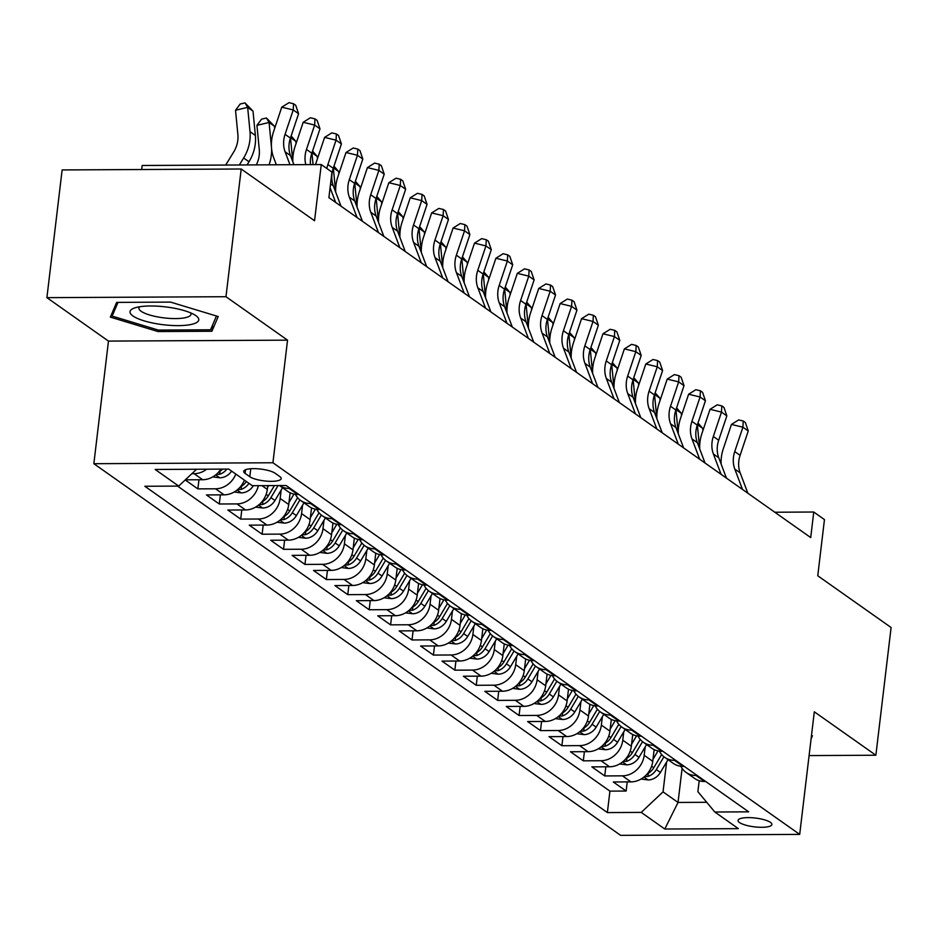 <?xml version="1.0" encoding="UTF-8"?>
<svg xmlns="http://www.w3.org/2000/svg" width="938" height="938" viewBox="0 0 938 938"><rect width="100%" height="100%" fill="white"/><g stroke="black" fill="none" stroke-linecap="round" stroke-linejoin="round"><path stroke-width="1.41" d="M770.461 822.38A17.048 4.42 -173.2 0 0 751.725 817.725A17.048 4.42 -173.2 0 0 738.042 820.445A17.048 4.42 -173.2 0 0 739.484 822.544A17.048 4.42 -173.2 0 0 758.209 827.199A17.048 4.42 -173.2 0 0 771.892 824.479A17.048 4.42 -173.2 0 0 770.461 822.38M93.847 463.7L620.616 835.348L799.692 834.398L272.923 462.762L93.847 463.7L108.468 341.092L287.544 340.154L225.976 296.713L46.9 297.651L108.468 341.092M46.9 297.651L62.131 169.942L241.207 169.004L314.547 220.747L321.253 164.549L142.166 165.487L141.685 169.52M809.084 755.582L875.869 755.231L891.1 627.51L817.76 575.768L824.455 519.582L813.75 512.019L774.788 512.23M225.976 296.713L241.207 169.004M185.22 479.963L197.871 488.886L198.962 479.752M244.408 480.139A21.304 18.549 -54.8 0 1 224.1 494.842L206.442 494.936L219.281 503.999L220.371 494.865M267.764 485.614L267.318 489.413A21.304 18.549 -54.8 0 1 245.522 509.944L227.852 510.038L240.703 519.101L241.793 509.967M290.123 492.79L288.728 504.515A21.304 18.549 -54.8 0 1 266.931 525.057L249.262 525.151L262.112 534.214L263.203 525.081M311.533 507.892L310.138 519.629A21.304 18.549 -54.8 0 1 288.341 540.159L270.683 540.253L283.522 549.316L284.613 540.182M332.955 523.005L331.548 534.73A21.304 18.549 -54.8 0 1 309.751 555.273L292.093 555.366L304.944 564.43L306.034 555.296M354.365 538.107L352.969 549.844A21.304 18.549 -54.8 0 1 331.173 570.374L313.503 570.468L326.354 579.532L327.444 570.398M375.775 553.221L374.379 564.946A21.304 18.549 -54.8 0 1 352.582 585.488L334.913 585.582L347.764 594.645L348.854 585.511M397.196 568.322L395.789 580.059A21.304 18.549 -54.8 0 1 373.992 600.59L356.334 600.683L369.173 609.747L370.264 600.613M418.606 583.436L417.211 595.161A21.304 18.549 -54.8 0 1 395.414 615.703L377.744 615.797L390.595 624.86L391.685 615.727M440.016 598.538L438.621 610.275A21.304 18.549 -54.8 0 1 416.824 630.805L399.154 630.899L412.005 639.962L413.095 630.828M461.437 613.651L460.03 625.376A21.304 18.549 -54.8 0 1 438.234 645.919L420.576 646.012L433.415 655.076L434.505 645.942M482.847 628.753L481.44 640.49A21.304 18.549 -54.8 0 1 459.655 661.02L441.986 661.114L454.836 670.178L455.927 661.044M504.257 643.867L502.862 655.592A21.304 18.549 -54.8 0 1 481.065 676.134L463.395 676.228L476.246 685.291L477.336 676.157M525.667 658.968L524.272 670.705A21.304 18.549 -54.8 0 1 502.475 691.236L484.805 691.329L497.656 700.393L498.746 691.259M547.089 674.082L545.682 685.807A21.304 18.549 -54.8 0 1 523.885 706.349L506.227 706.443L519.077 715.506L520.156 706.361M568.498 689.184L567.103 700.921A21.304 18.549 -54.8 0 1 545.306 721.451L527.637 721.545L540.487 730.608L541.578 721.474M589.908 704.297L588.513 716.022A21.304 18.549 -54.8 0 1 566.716 736.565L549.047 736.658L561.897 745.722L562.988 736.576M611.33 719.399L609.923 731.136A21.304 18.549 -54.8 0 1 588.126 751.666L570.468 751.76L583.307 760.824L584.397 751.69M632.74 734.513L631.344 746.238A21.304 18.549 -54.8 0 1 609.548 766.78L591.878 766.874L604.729 775.937L605.819 766.792M321.253 164.549L331.958 172.1L328.91 197.648L810.713 537.568L813.75 512.019M245.099 473.409L249.813 476.727A16.521 4.291 -173.2 0 0 267.963 481.229A16.521 4.291 -173.2 0 0 281.212 478.603A16.521 4.291 -173.2 0 0 279.817 476.574L275.115 473.244A16.521 4.291 -173.2 0 0 256.965 468.742A16.521 4.291 -173.2 0 0 243.704 471.368A16.521 4.291 -173.2 0 0 245.099 473.409L245.545 469.727M699.197 780.709L697.884 791.684L714.815 812.015L748.688 811.839L286.16 485.521L252.287 485.696L228.731 469.082L155.169 469.469L178.712 486.083L144.839 486.259L607.367 812.578L641.24 812.402L663.037 791.871L678.033 802.447L706.713 802.295M714.815 812.015L738.37 828.641L664.796 829.028L641.24 812.402M645.192 746.918L644.183 755.301A21.304 18.549 125.2 0 1 622.386 775.843L604.729 775.937M654.149 749.614L652.754 761.351L644.183 755.301M623.77 731.804L622.773 740.199A21.304 18.549 125.2 0 1 600.977 760.73L583.307 760.824M602.36 716.702L601.364 725.086A21.304 18.549 125.2 0 1 579.567 745.628L561.897 745.722M580.95 701.589L579.942 709.984A21.304 18.549 125.2 0 1 558.145 730.514L540.487 730.608M559.529 686.487L558.532 694.87A21.304 18.549 125.2 0 1 536.735 715.413L519.077 715.506M538.119 671.374L537.122 679.769A21.304 18.549 125.2 0 1 515.325 700.299L497.656 700.393M516.709 656.272L515.712 664.655A21.304 18.549 125.2 0 1 493.916 685.197L476.246 685.291M495.299 641.158L494.291 649.553A21.304 18.549 125.2 0 1 472.494 670.084L454.836 670.178M473.878 626.056L472.881 634.44A21.304 18.549 125.2 0 1 451.084 654.982L433.415 655.076M452.468 610.943L451.471 619.338A21.304 18.549 125.2 0 1 429.674 639.868L412.005 639.962M431.058 595.841L430.05 604.224A21.304 18.549 125.2 0 1 408.253 624.767L390.595 624.86M409.636 580.728L408.64 589.123A21.304 18.549 125.2 0 1 386.843 609.653L369.173 609.747M388.226 565.626L387.23 574.009A21.304 18.549 125.2 0 1 365.433 594.551L347.764 594.645M366.817 550.512L365.82 558.907A21.304 18.549 125.2 0 1 344.023 579.438L326.354 579.532M345.407 535.41L344.398 543.806A21.304 18.549 125.2 0 1 322.602 564.336L304.944 564.43M323.985 520.297L322.989 528.692A21.304 18.549 125.2 0 1 301.192 549.234L283.522 549.316M302.575 505.195L301.579 513.59A21.304 18.549 125.2 0 1 279.782 534.121L262.112 534.214M281.166 490.082L280.157 498.477A21.304 18.549 125.2 0 1 258.36 519.019L240.703 519.101M220.876 469.117A21.304 18.549 125.2 0 1 202.69 479.728L185.361 479.822M206.7 469.199A21.304 18.549 125.2 0 1 194.119 473.69L191.856 473.702M177.563 486.083L609.923 791.133L626.138 791.039L627.229 781.905M652.754 761.351A21.304 18.549 -54.8 0 1 630.957 781.882L613.288 781.975L626.138 791.039M258.349 485.661A21.304 18.549 125.2 0 1 236.951 503.905L219.281 503.999M235.837 474.089A21.304 18.549 125.2 0 1 215.541 488.804L197.871 488.886M290.252 488.405L289.103 488.417A21.304 18.549 125.2 0 1 279.489 485.556L287.825 491.43A21.304 18.549 -54.8 0 0 297.674 494.455L298.823 494.443M311.674 503.518L310.513 503.518A21.304 18.549 125.2 0 1 300.676 500.493A21.304 18.549 125.2 0 1 295.4 494.326M300.676 500.493L309.235 506.543A21.304 18.549 -54.8 0 0 319.084 509.557L320.233 509.557M333.084 518.62L331.935 518.632A21.304 18.549 125.2 0 1 322.086 515.607A21.304 18.549 125.2 0 1 316.821 509.428M322.086 515.607L330.645 521.645A21.304 18.549 -54.8 0 0 340.494 524.67L341.655 524.659M354.494 533.734L353.345 533.734A21.304 18.549 125.2 0 1 343.496 530.709A21.304 18.549 125.2 0 1 338.231 524.541M343.496 530.709L352.067 536.759A21.304 18.549 -54.8 0 0 361.916 539.772L363.065 539.772M375.915 548.836L374.754 548.847A21.304 18.549 125.2 0 1 364.905 545.822A21.304 18.549 125.2 0 1 359.641 539.643M364.905 545.822L373.476 551.861A21.304 18.549 -54.8 0 0 383.325 554.886L384.474 554.874M397.325 563.949L396.176 563.949A21.304 18.549 125.2 0 1 386.327 560.924A21.304 18.549 125.2 0 1 381.063 554.757M386.327 560.924L394.886 566.974A21.304 18.549 -54.8 0 0 404.735 569.987L405.884 569.987M418.735 579.051L417.586 579.063A21.304 18.549 125.2 0 1 407.737 576.038A21.304 18.549 125.2 0 1 402.472 569.858M407.737 576.038L416.308 582.076A21.304 18.549 -54.8 0 0 426.145 585.101L427.306 585.089M440.145 594.164L438.996 594.164A21.304 18.549 125.2 0 1 429.147 591.139A21.304 18.549 125.2 0 1 423.882 584.972M429.147 591.139L437.718 597.189A21.304 18.549 -54.8 0 0 447.567 600.203L448.716 600.203M461.566 609.266L460.406 609.278A21.304 18.549 125.2 0 1 450.568 606.253A21.304 18.549 125.2 0 1 445.292 600.074M450.568 606.253L459.128 612.291A21.304 18.549 -54.8 0 0 468.977 615.316L470.126 615.305M482.976 624.38L481.827 624.38A21.304 18.549 125.2 0 1 471.978 621.355A21.304 18.549 125.2 0 1 466.714 615.187M471.978 621.355L480.537 627.405A21.304 18.549 -54.8 0 0 490.386 630.418L491.547 630.418M504.386 639.481L503.237 639.493A21.304 18.549 125.2 0 1 493.388 636.468A21.304 18.549 125.2 0 1 488.123 630.289M493.388 636.468L501.959 642.507A21.304 18.549 -54.8 0 0 511.808 645.532L512.957 645.52M525.808 654.583L524.647 654.595A21.304 18.549 125.2 0 1 514.798 651.57A21.304 18.549 125.2 0 1 509.533 645.403M514.798 651.57L523.369 657.62A21.304 18.549 -54.8 0 0 533.218 660.633L534.367 660.633M547.217 669.697L546.068 669.697A21.304 18.549 125.2 0 1 536.219 666.684A21.304 18.549 125.2 0 1 530.955 660.504M536.219 666.684L544.779 672.722A21.304 18.549 -54.8 0 0 554.628 675.747L555.777 675.735M568.627 684.799L567.478 684.81A21.304 18.549 125.2 0 1 557.629 681.785A21.304 18.549 125.2 0 1 552.365 675.618M557.629 681.785L566.2 687.835A21.304 18.549 -54.8 0 0 576.038 690.849L577.198 690.849M590.049 699.912L588.888 699.912A21.304 18.549 125.2 0 1 579.039 696.899A21.304 18.549 125.2 0 1 573.775 690.72M579.039 696.899L587.61 702.937A21.304 18.549 -54.8 0 0 597.459 705.962L598.608 705.951M611.459 715.014L610.31 715.026A21.304 18.549 125.2 0 1 600.461 712.001A21.304 18.549 125.2 0 1 595.184 705.833M600.461 712.001L609.02 718.051A21.304 18.549 -54.8 0 0 618.869 721.064L620.018 721.064M632.869 730.127L631.72 730.127A21.304 18.549 125.2 0 1 621.871 727.114A21.304 18.549 125.2 0 1 616.606 720.935M621.871 727.114L630.43 733.153A21.304 18.549 -54.8 0 0 640.279 736.178L641.44 736.166M654.278 745.229L653.129 745.241A21.304 18.549 125.2 0 1 643.28 742.216A21.304 18.549 125.2 0 1 638.016 736.049M643.28 742.216L651.851 748.266A21.304 18.549 -54.8 0 0 661.7 751.279L662.849 751.279M675.7 760.343L674.539 760.343A21.304 18.549 125.2 0 1 664.702 757.329A21.304 18.549 125.2 0 1 659.426 751.15M664.702 757.329L673.261 763.368A21.304 18.549 -54.8 0 0 683.11 766.393L684.259 766.381M697.11 775.445L695.961 775.456A21.304 18.549 125.2 0 1 686.112 772.431A21.304 18.549 125.2 0 1 680.847 766.264M686.112 772.431L694.671 778.481A21.304 18.549 -54.8 0 0 704.52 781.495L705.681 781.495M287.544 340.154L272.923 462.762M875.869 755.231L814.313 711.801L799.692 834.398M682.09 768.374L678.033 802.447L664.796 829.028M666.601 762.019L663.037 791.871M196.581 469.246L178.712 486.083M609.923 791.133L607.367 812.578M110.344 317.114L157.971 331.548L211.906 331.266L218.202 316.54L170.575 302.106L116.652 302.388L110.344 317.114M811.065 738.945L812.425 735.779L811.487 735.486M212.668 324.829L211.906 331.266M158.159 330.024L157.971 331.548M289.994 164.713L285.129 151.839A26.639 23.192 125.2 0 1 285.07 134.322L293.231 109.945L281.763 107.178L273.603 131.543A39.959 34.788 -54.8 0 0 273.708 157.819L276.335 164.783M293.922 164.689L290.487 155.614A26.639 23.192 125.2 0 1 290.417 138.097L298.577 113.721L293.231 109.945L293.559 103.766L295.704 105.279L298.577 113.721M281.763 107.178L288.986 102.652L293.559 103.766M225.683 165.053L233.632 152.108A26.639 23.192 -54.8 0 0 237.877 134.568L235.52 110.25L240.14 104.048L244.994 102.887L253.014 111.13L255.371 135.447A39.959 34.788 125.2 0 1 248.992 161.758L247.046 164.936M253.014 111.13L247.655 107.354L250.012 131.672A39.959 34.788 125.2 0 1 243.646 157.983L239.342 164.982M244.994 102.887L247.655 107.354L235.52 110.25M195.854 315.637A34.624 8.993 -173.2 0 0 195.327 315.274A34.624 8.993 -173.2 0 0 165.463 306.878A34.624 8.993 -173.2 0 0 134.462 308.016A34.624 8.993 -173.2 0 0 132.938 315.965A34.624 8.993 -173.2 0 0 178.314 325.627A34.624 8.993 -173.2 0 0 195.854 315.637M139.586 306.785A26.217 6.801 -173.2 0 0 138.918 308.039A26.217 6.801 -173.2 0 0 141.134 311.275A26.217 6.801 -173.2 0 0 169.942 318.428A26.217 6.801 -173.2 0 0 190.989 314.253A26.217 6.801 -173.2 0 0 190.637 312.87M216.444 316.012L210.546 329.789L158.288 330.07L112.138 316.083L118.012 302.376M112.666 311.686L112.138 316.083M305.811 164.631A26.639 23.192 125.2 0 1 306.48 149.435L314.64 125.059L303.185 122.28L295.024 146.656A39.959 34.788 -54.8 0 0 292.855 161.887M310.478 164.607A26.639 23.192 125.2 0 1 311.838 153.211L319.987 128.834L314.64 125.059L314.98 118.88L317.114 120.381L319.987 128.834M303.185 122.28L310.396 117.766L314.98 118.88M326.87 168.512A26.639 23.192 125.2 0 1 327.89 164.537L336.05 140.161L324.595 137.394L316.434 161.758A39.959 34.788 -54.8 0 0 315.59 164.584M341.01 206.184L333.318 185.83A26.639 23.192 125.2 0 1 333.248 168.312L341.409 143.936L336.05 140.161L336.39 133.982L338.536 135.494L341.409 143.936M324.595 137.394L331.806 132.868L336.39 133.982M335.652 202.409L330.094 187.706M357.061 217.51L349.37 197.168A26.639 23.192 125.2 0 1 349.311 179.65L357.46 155.274L346.005 152.495L337.844 176.872A39.959 34.788 -54.8 0 0 335.687 192.102M362.42 221.286L354.728 200.943A26.639 23.192 125.2 0 1 354.658 183.426L362.818 159.05L357.46 155.274L357.8 149.083L359.946 150.596L362.818 159.05M346.005 152.495L353.216 147.981L357.8 149.083M378.483 232.612L370.791 212.269A26.639 23.192 125.2 0 1 370.721 194.752L378.882 170.376L367.415 167.609L359.266 191.973A39.959 34.788 -54.8 0 0 357.097 207.216M383.83 236.399L376.138 216.045A26.639 23.192 125.2 0 1 376.068 198.528L384.228 174.151L378.882 170.376L379.222 164.197L381.356 165.709L384.228 174.151M367.415 167.609L374.637 163.083L379.222 164.197M212.762 476.903L220.043 477.805A14.117 12.288 -54.8 0 0 231.616 471.122M216.326 474.37L219.68 474.276A14.117 12.288 -54.8 0 0 226.937 469.082M222.705 469.106A14.117 12.288 125.2 0 1 218.953 471.72M256.332 164.889A26.639 23.192 -54.8 0 0 259.287 149.681L256.942 125.364L261.561 119.149L266.415 118L274.424 126.231L274.646 128.459M274.424 126.231L269.077 122.456L271.422 146.785A39.959 34.788 125.2 0 1 271.481 147.442M271.516 147.911A39.959 34.788 125.2 0 1 269.042 164.818M275.878 163.575A39.959 34.788 125.2 0 1 275.584 164.783M266.415 118L269.077 122.456L256.942 125.364M234.183 492.016L241.453 492.907A14.117 12.288 -54.8 0 0 253.377 485.685M237.748 489.472L241.089 489.39A14.117 12.288 -54.8 0 0 248.969 483.351M246.401 481.546A14.117 12.288 125.2 0 1 240.363 486.822M291.132 135.951L295.833 141.345L296.056 143.573M295.833 141.345L290.581 137.628M290.51 137.827L292.832 161.828M255.593 507.118L262.863 508.021A14.117 12.288 -54.8 0 0 274.975 500.505L282.561 487.725M267.553 487.42L268.631 485.614M259.158 504.585L262.499 504.492A14.117 12.288 -54.8 0 0 270.906 497.632L278.082 485.556M274.424 485.579L268.338 495.815A14.117 12.288 125.2 0 1 261.772 501.936M312.553 151.065L317.255 156.447L317.466 158.674M317.255 156.447L311.991 152.742M311.92 152.941L313.058 164.596M277.003 522.231L284.284 523.123A14.117 12.288 -54.8 0 0 296.385 515.607L303.982 502.827M288.963 502.534L293.981 494.091M280.568 519.687L283.921 519.605A14.117 12.288 -54.8 0 0 292.316 512.734L299.926 499.942M297.616 497.691L289.748 510.929A14.117 12.288 125.2 0 1 283.194 517.037M333.963 166.167L338.665 171.56L338.876 173.788M338.665 171.56L333.4 167.843M333.342 168.043L335.663 192.044M399.893 247.726L392.201 227.383A26.639 23.192 125.2 0 1 392.131 209.866L400.291 185.489L388.836 182.711L380.676 207.087A39.959 34.788 -54.8 0 0 378.506 222.318M405.239 251.501L397.548 231.158A26.639 23.192 125.2 0 1 397.489 213.641L405.65 189.265L400.291 185.489L400.632 179.299L402.777 180.811L405.65 189.265M388.836 182.711L396.047 178.197L400.632 179.299M298.425 537.333L305.694 538.236A14.117 12.288 -54.8 0 0 317.806 530.72L325.392 517.94M310.372 517.635L315.391 509.193M301.977 534.801L305.331 534.707A14.117 12.288 -54.8 0 0 313.738 527.848L321.335 515.044M319.026 512.793L311.158 526.03A14.117 12.288 125.2 0 1 304.604 532.151M355.373 181.28L360.075 186.662L360.298 188.89M360.075 186.662L354.822 182.957M354.752 183.156L357.073 207.146M421.303 262.828L413.611 242.485A26.639 23.192 125.2 0 1 413.541 224.968L421.701 200.591L410.246 197.812L402.085 222.189A39.959 34.788 -54.8 0 0 399.928 237.431M426.661 266.615L418.969 246.26A26.639 23.192 125.2 0 1 418.899 228.743L427.06 204.367L421.701 200.591L422.041 194.412L424.187 195.925L427.06 204.367M410.246 197.812L417.457 193.298L422.041 194.412M319.835 552.447L327.104 553.338A14.117 12.288 -54.8 0 0 339.216 545.822L346.802 533.042M331.794 532.749L336.801 524.307M323.399 549.903L326.741 549.82A14.117 12.288 -54.8 0 0 335.147 542.95L342.745 530.158M340.435 527.906L332.58 541.144A14.117 12.288 125.2 0 1 326.014 547.253M376.795 196.382L381.496 201.776L381.707 204.003M381.496 201.776L376.232 198.059M376.161 198.258L378.483 222.247M442.713 277.941L435.021 257.598A26.639 23.192 125.2 0 1 434.962 240.081L443.123 215.705L431.656 212.926L423.495 237.302A39.959 34.788 -54.8 0 0 421.338 252.533M448.071 281.717L440.379 261.374A26.639 23.192 125.2 0 1 440.309 243.857L448.47 219.48L443.123 215.705L443.463 209.514L445.597 211.027L448.47 219.48M431.656 212.926L438.878 208.412L443.463 209.514M341.244 567.549L348.526 568.451A14.117 12.288 -54.8 0 0 360.626 560.936L368.224 548.155M353.204 547.851L358.222 539.409M344.809 565.016L348.162 564.922A14.117 12.288 -54.8 0 0 356.557 558.063L364.167 545.259M361.857 543.008L353.989 556.246A14.117 12.288 125.2 0 1 347.435 562.366M398.204 211.496L402.906 216.877L403.117 219.105M402.906 216.877L397.642 213.172M397.571 213.36L399.905 237.361M464.134 293.043L456.443 272.7A26.639 23.192 125.2 0 1 456.372 255.183L464.533 230.807L453.077 228.028L444.917 252.404A39.959 34.788 -54.8 0 0 442.748 267.647M469.481 296.83L461.789 276.476A26.639 23.192 125.2 0 1 461.731 258.958L469.891 234.582L464.533 230.807L464.873 224.628L467.007 226.14L469.891 234.582M453.077 228.028L460.288 223.514L464.873 224.628M362.666 582.662L369.935 583.553A14.117 12.288 -54.8 0 0 382.036 576.038L389.633 563.257M374.614 562.964L379.632 554.522M366.219 580.118L369.572 580.036A14.117 12.288 -54.8 0 0 377.967 573.165L385.577 560.373M383.267 558.122L375.399 571.359A14.117 12.288 125.2 0 1 368.845 577.468M419.614 226.597L424.316 231.991L424.539 234.219M424.316 231.991L419.052 228.274M418.993 228.473L421.314 252.463M485.544 308.156L477.852 287.814A26.639 23.192 125.2 0 1 477.782 270.296L485.943 245.92L474.487 243.141L466.327 267.518A39.959 34.788 -54.8 0 0 464.169 282.748M490.902 311.932L483.211 291.589A26.639 23.192 125.2 0 1 483.14 274.072L491.301 249.696L485.943 245.92L486.283 239.729L488.428 241.242L491.301 249.696M474.487 243.141L481.698 238.627L486.283 239.729M384.076 597.764L391.345 598.655A14.117 12.288 -54.8 0 0 403.457 591.151L411.043 578.371M396.035 578.066L401.042 569.624M387.64 595.231L390.982 595.138A14.117 12.288 -54.8 0 0 399.389 588.278L406.986 575.475M404.677 573.224L396.821 586.461A14.117 12.288 125.2 0 1 390.255 592.582M441.036 241.711L445.726 247.093L445.949 249.32M445.726 247.093L440.473 243.388M440.403 243.575L442.724 267.576M506.954 323.258L499.262 302.915A26.639 23.192 125.2 0 1 499.204 285.398L507.364 261.022L495.897 258.243L487.737 282.619A39.959 34.788 -54.8 0 0 485.579 297.862M512.312 327.045L504.621 306.691A26.639 23.192 125.2 0 1 504.55 289.174L512.711 264.797L507.364 261.022L507.693 254.843L509.838 256.355L512.711 264.797M495.897 258.243L503.108 253.729L507.693 254.843M405.486 612.877L412.767 613.769A14.117 12.288 -54.8 0 0 424.867 606.253L432.453 593.473M417.445 593.179L422.452 584.737M409.05 610.333L412.403 610.251A14.117 12.288 -54.8 0 0 420.799 603.38L428.408 590.588M426.087 588.337L418.231 601.575A14.117 12.288 125.2 0 1 411.665 607.683M462.446 256.813L467.147 262.206L467.359 264.434M467.147 262.206L461.883 258.489M461.813 258.689L464.134 282.678M528.375 338.372L520.684 318.029A26.639 23.192 125.2 0 1 520.613 300.512L528.774 276.135L517.319 273.357L509.158 297.733A39.959 34.788 -54.8 0 0 506.989 312.964M533.722 342.147L526.03 321.804A26.639 23.192 125.2 0 1 525.96 304.287L534.121 279.911L528.774 276.135L529.114 269.945L531.248 271.457L534.121 279.911M517.319 273.357L524.53 268.843L529.114 269.945M426.896 627.979L434.177 628.87A14.117 12.288 -54.8 0 0 446.277 621.366L453.875 608.586M438.855 608.281L443.873 599.839M430.46 625.447L433.813 625.353A14.117 12.288 -54.8 0 0 442.208 618.494L449.818 605.69M447.508 603.439L439.641 616.676A14.117 12.288 125.2 0 1 433.086 622.797M483.856 271.926L488.557 277.308L488.768 279.536M488.557 277.308L483.293 273.603M483.234 273.79L485.556 297.792M549.785 353.474L542.094 333.131A26.639 23.192 125.2 0 1 542.023 315.614L550.184 291.237L538.729 288.458L530.568 312.835A39.959 34.788 -54.8 0 0 528.411 328.077M555.144 357.261L547.452 336.906A26.639 23.192 125.2 0 1 547.382 319.389L555.542 295.013L550.184 291.237L550.524 285.058L552.67 286.571L555.542 295.013M538.729 288.458L545.939 283.944L550.524 285.058M448.317 643.093L455.587 643.984A14.117 12.288 -54.8 0 0 467.699 636.468L475.285 623.688M460.265 623.395L465.283 614.953M451.882 640.548L455.223 640.466A14.117 12.288 -54.8 0 0 463.63 633.596L471.228 620.804M468.918 618.552L461.062 631.79A14.117 12.288 125.2 0 1 454.496 637.899M505.265 287.028L509.967 292.422L510.19 294.649M509.967 292.422L504.714 288.705M504.644 288.904L506.966 312.893M571.195 368.587L563.504 348.244A26.639 23.192 125.2 0 1 563.433 330.727L571.594 306.351L560.138 303.572L551.978 327.948A39.959 34.788 -54.8 0 0 549.82 343.179M576.553 372.363L568.862 352.02A26.639 23.192 125.2 0 1 568.791 334.503L576.952 310.126L571.594 306.351L571.934 300.16L574.079 301.673L576.952 310.126M560.138 303.572L567.349 299.058L571.934 300.16M469.727 658.195L476.996 659.086A14.117 12.288 -54.8 0 0 489.108 651.582L496.694 638.801M481.686 638.497L486.693 630.055M473.291 655.662L476.633 655.568A14.117 12.288 -54.8 0 0 485.04 648.709L492.638 635.905M490.328 633.654L482.472 646.892A14.117 12.288 125.2 0 1 475.906 653.012M526.687 302.142L531.389 307.523L531.6 309.751M531.389 307.523L526.124 303.818M526.054 304.006L528.375 328.007M592.617 383.689L584.925 363.346A26.639 23.192 125.2 0 1 584.855 345.829L593.015 321.453L581.548 318.674L573.388 343.05A39.959 34.788 -54.8 0 0 571.23 358.293M597.963 387.476L590.272 367.121A26.639 23.192 125.2 0 1 590.201 349.604L598.362 325.228L593.015 321.453L593.355 315.274L595.489 316.786L598.362 325.228M581.548 318.674L588.771 314.16L593.355 315.274M491.137 673.308L498.418 674.199A14.117 12.288 -54.8 0 0 510.518 666.684L518.116 653.903M503.096 653.61L508.115 645.168M494.701 670.764L498.055 670.682A14.117 12.288 -54.8 0 0 506.45 663.811L514.059 651.007M511.749 648.768L503.882 662.005A14.117 12.288 125.2 0 1 497.328 668.114M548.097 317.243L552.799 322.637L553.01 324.853M552.799 322.637L547.534 318.92M547.475 319.119L549.797 343.109M614.027 398.802L606.335 378.46A26.639 23.192 125.2 0 1 606.265 360.942L614.425 336.566L602.97 333.787L594.809 358.164A39.959 34.788 -54.8 0 0 592.64 373.394M619.373 402.578L611.682 382.235A26.639 23.192 125.2 0 1 611.623 364.718L619.784 340.342L614.425 336.566L614.765 330.375L616.911 331.888L619.784 340.342M602.97 333.787L610.181 329.273L614.765 330.375M512.558 688.41L519.828 689.301A14.117 12.288 -54.8 0 0 531.94 681.797L539.526 669.017M524.506 668.712L529.524 660.27M516.111 685.866L519.464 685.784A14.117 12.288 -54.8 0 0 527.871 678.924L535.469 666.121M533.159 663.87L525.292 677.107A14.117 12.288 125.2 0 1 518.737 683.227M569.507 332.357L574.208 337.739L574.431 339.966M574.208 337.739L568.944 334.034M568.885 334.221L571.207 358.222M635.436 413.904L627.745 393.561A26.639 23.192 125.2 0 1 627.674 376.044L635.835 351.668L624.38 348.889L616.219 373.265A39.959 34.788 -54.8 0 0 614.062 388.508M640.795 417.68L633.103 397.337A26.639 23.192 125.2 0 1 633.033 379.82L641.193 355.443L635.835 351.668L636.175 345.489L638.321 347.001L641.193 355.443M624.38 348.889L631.591 344.375L636.175 345.489M533.968 703.523L541.238 704.415A14.117 12.288 -54.8 0 0 553.35 696.899L560.936 684.119M545.928 683.825L550.934 675.383M537.533 700.979L540.874 700.897A14.117 12.288 -54.8 0 0 549.281 694.026L556.879 681.223M554.569 678.983L546.713 692.221A14.117 12.288 125.2 0 1 540.147 698.329M590.928 347.459L595.63 352.852L595.841 355.068M595.63 352.852L590.365 349.135M590.295 349.335L592.617 373.324M656.846 429.018L649.155 408.675A26.639 23.192 125.2 0 1 649.096 391.158L657.257 366.781L645.79 364.003L637.629 388.379A39.959 34.788 -54.8 0 0 635.472 403.61M662.205 432.793L654.513 412.45A26.639 23.192 125.2 0 1 654.443 394.933L662.603 370.557L657.257 366.781L657.585 360.591L659.731 362.103L662.603 370.557M645.79 364.003L653.012 359.489L657.585 360.591M555.378 718.625L562.659 719.516A14.117 12.288 -54.8 0 0 574.76 712.012L582.346 699.232M567.338 698.927L572.344 690.485M558.942 716.081L562.296 715.999A14.117 12.288 -54.8 0 0 570.691 709.14L578.3 696.336M575.991 694.085L568.123 707.322A14.117 12.288 125.2 0 1 561.569 713.443M612.338 362.572L617.04 367.954L617.251 370.182M617.04 367.954L611.775 364.249M611.705 364.436L614.027 388.438M678.268 444.12L670.576 423.777A26.639 23.192 125.2 0 1 670.506 406.26L678.666 381.883L667.211 379.104L659.051 403.481A39.959 34.788 -54.8 0 0 656.881 418.723M683.614 447.895L675.923 427.552A26.639 23.192 125.2 0 1 675.864 410.035L684.013 385.659L678.666 381.883L679.006 375.704L681.14 377.217L684.013 385.659M667.211 379.104L674.422 374.59L679.006 375.704M576.788 733.727L584.069 734.63A14.117 12.288 -54.8 0 0 596.169 727.114L603.767 714.334M588.747 714.041L593.766 705.599M580.352 731.194L583.706 731.112A14.117 12.288 -54.8 0 0 592.101 724.242L599.71 711.438M597.4 709.198L589.533 722.436A14.117 12.288 125.2 0 1 582.979 728.545M633.748 377.674L638.45 383.067L638.661 385.284M638.45 383.067L633.185 379.351M633.127 379.55L635.448 403.539M699.678 459.233L691.986 438.89A26.639 23.192 125.2 0 1 691.916 421.373L700.076 396.997L688.621 394.218L680.46 418.594A39.959 34.788 -54.8 0 0 678.303 433.825M705.036 463.009L697.344 442.666A26.639 23.192 125.2 0 1 697.274 425.149L705.435 400.772L700.076 396.997L700.416 390.806L702.562 392.319L705.435 400.772M688.621 394.218L695.832 389.704L700.416 390.806M598.21 748.841L605.479 749.732A14.117 12.288 -54.8 0 0 617.591 742.228L625.177 729.447M610.169 729.143L615.176 720.701M601.774 746.296L605.116 746.214A14.117 12.288 -54.8 0 0 613.522 739.355L621.12 726.551M618.81 724.3L610.955 737.538A14.117 12.288 125.2 0 1 604.389 743.658M655.158 392.788L659.86 398.169L660.082 400.397M659.86 398.169L654.607 394.464M654.536 394.652L656.858 418.653M721.088 474.335L713.396 453.992A26.639 23.192 125.2 0 1 713.337 436.475L721.486 412.099L710.031 409.32L701.87 433.696A39.959 34.788 -54.8 0 0 699.713 448.939M726.446 478.11L718.754 457.767A26.639 23.192 125.2 0 1 718.684 440.25L726.844 415.874L721.486 412.099L721.826 405.92L723.972 407.432L726.844 415.874M710.031 409.32L717.242 404.806L721.826 405.92M619.619 763.942L626.889 764.845A14.117 12.288 -54.8 0 0 639.001 757.329L646.587 744.549M631.579 744.256L636.585 735.814M623.184 761.41L626.525 761.328A14.117 12.288 -54.8 0 0 634.932 754.457L642.542 741.653M640.22 739.414L632.364 752.651A14.117 12.288 125.2 0 1 625.798 758.76M676.579 407.889L681.281 413.283L681.492 415.499M681.281 413.283L676.017 409.566M675.946 409.765L678.268 433.755M742.509 489.448L734.817 469.106A26.639 23.192 125.2 0 1 734.747 451.588L742.908 427.212L731.441 424.433L723.292 448.81A39.959 34.788 -54.8 0 0 721.123 464.04M747.856 493.224L740.164 472.881A26.639 23.192 125.2 0 1 740.094 455.364L748.254 430.988L742.908 427.212L743.248 421.021L745.382 422.534L748.254 430.988M731.441 424.433L738.663 419.919L743.248 421.021M641.029 779.056L648.31 779.947A14.117 12.288 -54.8 0 0 660.411 772.443L668.008 759.663M652.989 759.358L658.007 750.916M644.594 776.512L647.947 776.43A14.117 12.288 -54.8 0 0 656.342 769.57L663.952 756.767M661.642 754.515L653.774 767.753A14.117 12.288 125.2 0 1 647.22 773.873M697.989 423.003L702.691 428.385L702.902 430.612M702.691 428.385L697.426 424.68M697.368 424.867L699.689 448.868M631.344 746.238L622.773 740.199M609.923 731.136L601.364 725.086M588.513 716.022L579.942 709.984M567.103 700.921L558.532 694.87M545.682 685.807L537.122 679.769M524.272 670.705L515.712 664.655M502.862 655.592L494.291 649.553M481.44 640.49L472.881 634.44M460.03 625.376L451.471 619.338M438.621 610.275L430.05 604.224M417.211 595.161L408.64 589.123M395.789 580.059L387.23 574.009M374.379 564.946L365.82 558.907M352.969 549.844L344.398 543.806M331.548 534.73L322.989 528.692M310.138 519.629L301.579 513.59M288.728 504.515L280.157 498.477M267.318 489.413L261.972 485.65M202.69 479.728L194.119 473.69M630.957 781.882L622.386 775.843M609.548 766.78L600.977 760.73M588.126 751.666L579.567 745.628M566.716 736.565L558.145 730.514M545.306 721.451L536.735 715.413M523.885 706.349L515.325 700.299M502.475 691.236L493.916 685.197M481.065 676.134L472.494 670.084M459.655 661.02L451.084 654.982M438.234 645.919L429.674 639.868M416.824 630.805L408.253 624.767M395.414 615.703L386.843 609.653M373.992 600.59L365.433 594.551M352.582 585.488L344.023 579.438M331.173 570.374L322.602 564.336M309.751 555.273L301.192 549.234M288.341 540.159L279.782 534.121M266.931 525.057L258.36 519.019M245.522 509.944L236.951 503.905M224.1 494.842L215.541 488.804M297.674 494.455L289.103 488.417M319.084 509.557L310.513 503.518M340.494 524.67L331.935 518.632M361.916 539.772L353.345 533.734M383.325 554.886L374.754 548.847M404.735 569.987L396.176 563.949M426.145 585.101L417.586 579.063M447.567 600.203L438.996 594.164M468.977 615.316L460.406 609.278M490.386 630.418L481.827 624.38M511.808 645.532L503.237 639.493M533.218 660.633L524.647 654.595M554.628 675.747L546.068 669.697M576.038 690.849L567.478 684.81M597.459 705.962L588.888 699.912M618.869 721.064L610.31 715.026M640.279 736.178L631.72 730.127M661.7 751.279L653.129 745.241M683.11 766.393L674.539 760.343M704.52 781.495L695.961 775.456M250.763 468.742L249.813 476.727M285.129 151.839L290.487 155.614M285.07 134.322L290.417 138.097M255.371 135.447L250.012 131.672M248.992 161.758L243.646 157.983M306.48 149.435L311.838 153.211M330.551 183.883L333.318 185.83M327.89 164.537L333.248 168.312M349.37 197.168L354.728 200.943M349.311 179.65L354.658 183.426M370.791 212.269L376.138 216.045M370.721 194.752L376.068 198.528M215.681 474.898L219.75 477.77M220.055 471.122L219.68 474.276M237.103 490.011L241.16 492.872M241.465 486.224L241.089 489.39M258.513 505.113L262.57 507.986M270.906 497.632L274.975 500.505M266.169 494.291L268.338 495.815M262.886 501.338L262.499 504.492M279.923 520.227L283.991 523.087M292.316 512.734L296.385 515.607M287.591 509.404L289.748 510.929M284.296 516.439L283.921 519.605M392.201 227.383L397.548 231.158M392.131 209.866L397.489 213.641M301.344 535.328L305.401 538.201M313.738 527.848L317.806 530.72M309.001 524.506L311.158 526.03M305.706 531.553L305.331 534.707M413.611 242.485L418.969 246.26M413.541 224.968L418.899 228.743M322.754 550.442L326.811 553.303M335.147 542.95L339.216 545.822M330.411 539.608L332.58 541.144M327.128 546.655L326.741 549.82M435.021 257.598L440.379 261.374M434.962 240.081L440.309 243.857M344.164 565.544L348.221 568.416M356.557 558.063L360.626 560.936M351.82 554.721L353.989 556.246M348.537 561.768L348.162 564.922M456.443 272.7L461.789 276.476M456.372 255.183L461.731 258.958M365.574 580.657L369.642 583.518M377.967 573.165L382.036 576.038M373.242 569.823L375.399 571.359M369.947 576.87L369.572 580.036M477.852 287.814L483.211 291.589M477.782 270.296L483.14 274.072M386.995 595.759L391.052 598.632M399.389 588.278L403.457 591.151M394.652 584.937L396.821 586.461M391.357 591.984L390.982 595.138M499.262 302.915L504.621 306.691M499.204 285.398L504.55 289.174M408.405 610.873L412.462 613.733M420.799 603.38L424.867 606.253M416.062 600.039L418.231 601.575M412.779 607.085L412.403 610.251M520.684 318.029L526.03 321.804M520.613 300.512L525.96 304.287M429.815 625.974L433.884 628.847M442.208 618.494L446.277 621.366M437.483 615.152L439.641 616.676M434.188 622.199L433.813 625.353M542.094 333.131L547.452 336.906M542.023 315.614L547.382 319.389M451.237 641.088L455.293 643.949M463.63 633.596L467.699 636.468M458.893 630.254L461.062 631.79M455.598 637.301L455.223 640.466M563.504 348.244L568.862 352.02M563.433 330.727L568.791 334.503M472.646 656.19L476.703 659.062M485.04 648.709L489.108 651.582M480.303 645.367L482.472 646.892M477.02 652.414L476.633 655.568M584.925 363.346L590.272 367.121M584.855 345.829L590.201 349.604M494.056 671.303L498.113 674.164M506.45 663.811L510.518 666.684M501.724 660.469L503.882 662.005M498.43 667.516L498.055 670.682M606.335 378.46L611.682 382.235M606.265 360.942L611.623 364.718M515.478 686.405L519.535 689.278M527.871 678.924L531.94 681.797M523.134 675.583L525.292 677.107M519.84 682.618L519.464 685.784M627.745 393.561L633.103 397.337M627.674 376.044L633.033 379.82M536.888 701.518L540.945 704.379M549.281 694.026L553.35 696.899M544.544 690.685L546.713 692.221M541.249 697.731L540.874 700.897M649.155 408.675L654.513 412.45M649.096 391.158L654.443 394.933M558.298 716.62L562.354 719.481M570.691 709.14L574.76 712.012M565.954 705.798L568.123 707.322M562.671 712.833L562.296 715.999M670.576 423.777L675.923 427.552M670.506 406.26L675.864 410.035M579.707 731.734L583.776 734.595M592.101 724.242L596.169 727.114M587.376 720.9L589.533 722.436M584.081 727.947L583.706 731.112M691.986 438.89L697.344 442.666M691.916 421.373L697.274 425.149M601.129 746.836L605.186 749.697M613.522 739.355L617.591 742.228M608.785 736.013L610.955 737.538M605.491 743.048L605.116 746.214M713.396 453.992L718.754 457.767M713.337 436.475L718.684 440.25M622.539 761.949L626.596 764.81M634.932 754.457L639.001 757.329M630.195 751.115L632.364 752.651M626.912 758.162L626.525 761.328M734.817 469.106L740.164 472.881M734.747 451.588L740.094 455.364M643.949 777.051L648.017 779.912M656.342 769.57L660.411 772.443M651.617 766.229L653.774 767.753M648.322 773.264L647.947 776.43"/></g></svg>
